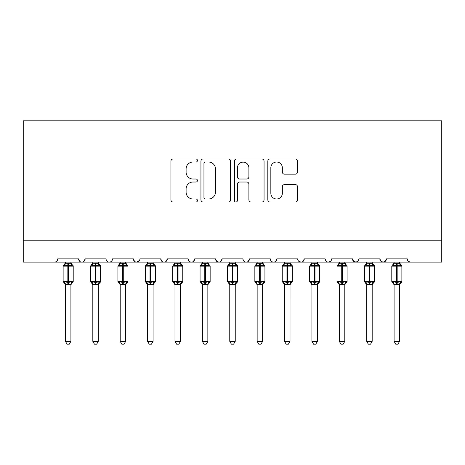 <?xml version="1.0" encoding="UTF-8"?>
<svg xmlns="http://www.w3.org/2000/svg" width="465" height="465" viewBox="0 0 465 465"><rect width="100%" height="100%" fill="white"/><g stroke="black" fill="none" stroke-linecap="round" stroke-linejoin="round"><path stroke-width="0.7" d="M197.445 160.512A1.505 1.505 0 0 0 195.939 159.007L173.085 159.007A2.151 2.151 0 0 0 170.934 161.157L170.934 199.874A2.151 2.151 0 0 0 173.085 202.025L195.939 202.025A1.505 1.505 0 0 0 197.445 200.52A1.505 1.505 0 0 0 195.939 199.014L192.981 199.014A6.882 6.882 0 0 1 186.099 192.132L186.099 188.906A6.882 6.882 0 0 1 192.981 182.024L195.939 182.024A1.505 1.505 0 0 0 197.445 180.519A1.505 1.505 0 0 0 195.939 179.013L192.981 179.013A6.882 6.882 0 0 1 186.099 172.126L186.099 168.9A6.882 6.882 0 0 1 192.981 162.018L195.939 162.018A1.505 1.505 0 0 0 197.445 160.512M295.356 174.172A2.151 2.151 0 0 0 297.507 172.021L297.507 161.157A2.151 2.151 0 0 0 295.356 159.007L269.979 159.007A2.151 2.151 0 0 0 267.823 161.157L267.823 199.874A2.151 2.151 0 0 0 269.979 202.025L295.356 202.025A2.151 2.151 0 0 0 297.507 199.874L297.507 186.756A2.151 2.151 0 0 0 295.356 184.605L284.493 184.605A2.151 2.151 0 0 0 282.342 186.756L282.342 193.26A5.754 5.754 0 0 1 276.588 199.014A5.754 5.754 0 0 1 270.839 193.26L270.839 167.772A5.754 5.754 0 0 1 276.588 162.018A5.754 5.754 0 0 1 282.342 167.772L282.342 172.021A2.151 2.151 0 0 0 284.493 174.172L295.356 174.172M23.25 240.225L441.75 240.225L441.75 120.807L23.25 120.807L23.25 262.132L54.475 262.132C56.219 262.196 57.311 261.103 57.759 258.848L78.573 258.848L79.777 261.388M230.617 161.157A2.151 2.151 0 0 0 228.466 159.007L203.089 159.007A2.151 2.151 0 0 0 200.938 161.157L200.938 199.874A2.151 2.151 0 0 0 203.089 202.025L228.466 202.025A2.151 2.151 0 0 0 230.617 199.874L230.617 161.157M236.534 159.007L261.911 159.007A2.151 2.151 0 0 1 264.062 161.157L264.062 199.874A2.151 2.151 0 0 1 261.911 202.025L251.048 202.025A2.151 2.151 0 0 1 248.897 199.874L248.897 184.175A2.151 2.151 0 0 0 246.746 182.024L239.545 182.024A2.151 2.151 0 0 0 237.394 184.175L237.394 200.52A1.505 1.505 0 0 1 235.889 202.025A1.505 1.505 0 0 1 234.383 200.52L234.383 161.157A2.151 2.151 0 0 1 236.534 159.007M54.475 262.132C56.219 262.196 57.311 261.103 57.759 258.848A3.284 3.284 0 0 1 54.475 262.132L81.863 262.132C80.12 262.196 79.021 261.103 78.573 258.848A3.284 3.284 0 0 0 81.863 262.132A3.284 3.284 0 0 0 85.147 258.848L105.962 258.848A3.284 3.284 0 0 0 109.252 262.132A3.284 3.284 0 0 0 112.536 258.848L133.35 258.848A3.284 3.284 0 0 0 136.64 262.132A3.284 3.284 0 0 0 139.924 258.848L160.739 258.848A3.284 3.284 0 0 0 164.029 262.132A3.284 3.284 0 0 0 167.313 258.848L188.127 258.848A3.284 3.284 0 0 0 191.417 262.132A3.284 3.284 0 0 0 194.701 258.848L215.522 258.848A3.284 3.284 0 0 0 218.806 262.132A3.284 3.284 0 0 0 222.09 258.848L242.91 258.848A3.284 3.284 0 0 0 246.194 262.132A3.284 3.284 0 0 0 249.478 258.848L270.299 258.848A3.284 3.284 0 0 0 273.583 262.132A3.284 3.284 0 0 0 276.873 258.848L297.687 258.848A3.284 3.284 0 0 0 300.971 262.132A3.284 3.284 0 0 0 304.261 258.848L325.076 258.848A3.284 3.284 0 0 0 328.36 262.132A3.284 3.284 0 0 0 331.65 258.848L352.464 258.848A3.284 3.284 0 0 0 355.748 262.132A3.284 3.284 0 0 0 359.038 258.848L379.853 258.848A3.284 3.284 0 0 0 383.137 262.132A3.284 3.284 0 0 0 386.427 258.848L407.241 258.848L407.851 260.755M386.427 258.848L385.223 261.388M379.853 258.848L381.05 261.388M359.038 258.848L357.835 261.388M352.464 258.848L353.662 261.388M83.95 261.388L85.147 258.848C84.7 261.103 83.607 262.196 81.863 262.132L328.36 262.132C326.616 262.196 325.523 261.103 325.076 258.848L326.273 261.388M298.856 261.365L300.971 262.132C302.715 262.196 303.808 261.103 304.261 258.848L303.058 261.388M270.299 258.848C270.746 261.103 271.839 262.196 273.583 262.132C275.327 262.196 276.419 261.103 276.873 258.848L275.669 261.388M242.91 258.848C243.358 261.103 244.451 262.196 246.194 262.132C247.938 262.196 249.031 261.103 249.478 258.848L248.281 261.388M216.69 261.365L218.806 262.132C220.55 262.196 221.642 261.103 222.09 258.848L220.892 261.388M215.522 258.848L216.719 261.388M189.331 261.388L188.127 258.848C188.581 261.103 189.674 262.196 191.417 262.132C193.161 262.196 194.254 261.103 194.701 258.848L193.504 261.388M161.942 261.388L160.739 258.848C161.192 261.103 162.285 262.196 164.029 262.132C165.773 262.196 166.865 261.103 167.313 258.848L166.115 261.388M139.57 260.336L136.64 262.132C134.897 262.196 133.798 261.103 133.35 258.848L134.554 261.388M407.241 258.848A3.284 3.284 0 0 0 410.525 262.132L408.41 261.365M441.75 240.225L441.75 262.132L383.137 262.132L385.252 261.365M105.962 258.848C106.409 261.103 107.508 262.196 109.252 262.132C110.996 262.196 112.088 261.103 112.536 258.848M357.864 261.365L355.748 262.132L328.36 262.132L330.476 261.365M381.021 261.365L383.137 262.132L355.748 262.132L352.819 260.336M205.454 162.018A1.505 1.505 0 0 0 203.949 163.523L203.949 197.509A1.505 1.505 0 0 0 205.454 199.014L208.576 199.014A6.882 6.882 0 0 0 215.458 192.132L215.458 168.9A6.882 6.882 0 0 0 208.576 162.018L205.454 162.018M248.897 167.882A5.754 5.754 0 0 0 243.149 162.128A5.754 5.754 0 0 0 237.394 167.882L237.394 176.863A2.151 2.151 0 0 0 239.545 179.013L246.746 179.013A2.151 2.151 0 0 0 248.897 176.863L248.897 167.882M65.431 341.345L70.907 341.345L69.262 344.193L67.07 344.193L65.431 341.345L65.431 284.4A2.412 2.296 180 0 0 64.164 282.389L64.635 281.685L67.838 282.458L67.838 281.47L68.495 281.47L68.495 265.149L71.703 265.922L72.488 265.102A1.093 1.093 0 0 1 73.208 266.131L63.13 266.131L63.13 281.47L67.838 281.47L67.838 265.149L64.635 265.922L64.164 265.213A2.412 2.296 -0 0 0 65.431 263.19L70.907 263.306L70.907 262.132M70.907 341.345L70.907 284.301L67.838 284.621L67.838 282.458L68.495 282.458L68.495 281.47L73.208 281.47A1.093 1.093 0 0 1 72.488 282.499L72.174 282.389L72.488 282.499L70.907 284.766M70.907 284.411L70.907 284.4A2.412 2.296 180 0 1 72.174 282.389L71.703 281.685L68.495 282.458L68.495 284.621M67.838 284.621L65.431 284.4M65.431 262.132L65.431 263.207M64.635 265.922L64.955 264.986M71.703 265.922L70.907 263.306M70.907 284.301L71.703 281.685M65.425 284.301L64.635 281.685M92.82 341.345L98.295 341.345L96.65 344.193L94.465 344.193L92.82 341.345L92.82 284.4A2.412 2.296 180 0 0 91.553 282.389L92.023 281.685L95.226 282.458L95.226 281.47L95.883 281.47L95.883 265.149L99.091 265.922L99.876 265.102A1.093 1.093 0 0 1 100.597 266.131L90.518 266.131L90.518 281.47L95.226 281.47L95.226 265.149L92.023 265.922L91.553 265.213A2.412 2.296 -0 0 0 92.82 263.19L98.295 263.306L98.295 262.132M98.295 341.345L98.295 284.301L95.226 284.621L95.226 282.458L95.883 282.458L95.883 281.47L100.597 281.47A1.093 1.093 0 0 1 99.876 282.499L99.562 282.389L99.876 282.499L98.295 284.766M98.295 284.411L98.295 284.4A2.412 2.296 180 0 1 99.562 282.389L99.091 281.685L95.883 282.458L95.883 284.621M95.226 284.621L92.82 284.4M92.82 262.132L92.82 263.207M92.023 265.922L92.343 264.986M99.091 265.922L98.295 263.306M98.295 284.301L99.091 281.685M92.814 284.301L92.023 281.685M120.208 341.345L125.684 341.345L124.039 344.193L121.853 344.193L120.208 341.345L120.208 284.4A2.412 2.296 180 0 0 118.941 282.389L119.412 281.685L122.615 282.458L122.615 281.47L123.272 281.47L123.272 265.149L126.48 265.922L127.265 265.102A1.093 1.093 0 0 1 127.985 266.131L117.907 266.131L117.907 281.47L122.615 281.47L122.615 265.149L119.412 265.922L118.941 265.213A2.412 2.296 -0 0 0 120.208 263.19L125.684 263.306L125.684 262.132M125.684 341.345L125.684 284.301L122.615 284.621L122.615 282.458L123.272 282.458L123.272 281.47L127.985 281.47A1.093 1.093 0 0 1 127.265 282.499L126.951 282.389L127.265 282.499L125.684 284.766M125.684 284.411L125.684 284.4A2.412 2.296 180 0 1 126.951 282.389L126.48 281.685L123.272 282.458L123.272 284.621M122.615 284.621L120.208 284.4M120.208 262.132L120.208 263.207M119.412 265.922L119.732 264.986M126.48 265.922L125.684 263.306M125.684 284.301L126.48 281.685M120.203 284.301L119.412 281.685M147.597 341.345L153.072 341.345L151.427 344.193L149.242 344.193L147.597 341.345L147.597 284.4A2.412 2.296 180 0 0 146.33 282.389L146.8 281.685L150.003 282.458L150.003 281.47L150.66 281.47L150.66 265.149L153.869 265.922L154.653 265.102A1.093 1.093 0 0 1 155.374 266.131L145.295 266.131L145.295 281.47L150.003 281.47L150.003 265.149L146.8 265.922L146.33 265.213A2.412 2.296 -0 0 0 147.597 263.19L153.072 263.306L153.072 262.132M153.072 341.345L153.072 284.301L150.003 284.621L150.003 282.458L150.66 282.458L150.66 281.47L155.374 281.47A1.093 1.093 0 0 1 154.653 282.499L154.339 282.389L154.653 282.499L153.072 284.766M153.072 284.411L153.072 284.4A2.412 2.296 180 0 1 154.339 282.389L153.869 281.685L150.66 282.458L150.66 284.621M150.003 284.621L147.597 284.4M147.597 262.132L147.597 263.207M146.8 265.922L147.12 264.986M153.869 265.922L153.072 263.306M153.072 284.301L153.869 281.685M147.591 284.301L146.8 281.685M174.985 341.345L180.461 341.345L178.816 344.193L176.63 344.193L174.985 341.345L174.985 284.4A2.412 2.296 180 0 0 173.718 282.389L174.189 281.685L177.392 282.458L177.392 281.47L178.049 281.47L178.049 265.149L181.257 265.922L182.042 265.102A1.093 1.093 0 0 1 182.762 266.131L172.684 266.131L172.684 281.47L177.392 281.47L177.392 265.149L174.189 265.922L173.718 265.213A2.412 2.296 -0 0 0 174.985 263.19L180.461 263.306L180.461 262.132M180.461 341.345L180.461 284.301L177.392 284.621L177.392 282.458L178.049 282.458L178.049 281.47L182.762 281.47A1.093 1.093 0 0 1 182.042 282.499L181.728 282.389L182.042 282.499L180.461 284.766M180.461 284.411L180.461 284.4A2.412 2.296 180 0 1 181.728 282.389L181.257 281.685L178.049 282.458L178.049 284.621M177.392 284.621L174.985 284.4M174.985 262.132L174.985 263.207M174.189 265.922L174.509 264.986M181.257 265.922L180.461 263.306M180.461 284.301L181.257 281.685M174.98 284.301L174.189 281.685M202.374 341.345L207.849 341.345L206.204 344.193L204.019 344.193L202.374 341.345L202.374 284.4A2.412 2.296 180 0 0 201.107 282.389L201.578 281.685L204.78 282.458L204.78 281.47L205.443 281.47L205.443 265.149L208.645 265.922L209.43 265.102A1.093 1.093 0 0 1 210.151 266.131L200.072 266.131L200.072 281.47L204.78 281.47L204.78 265.149L201.578 265.922L201.107 265.213A2.412 2.296 -0 0 0 202.374 263.19L207.849 263.306L207.849 262.132M207.849 341.345L207.849 284.301L204.78 284.621L204.78 282.458L205.443 282.458L205.443 281.47L210.151 281.47A1.093 1.093 0 0 1 209.43 282.499L209.116 282.389L209.43 282.499L207.849 284.766M207.849 284.411L207.849 284.4A2.412 2.296 180 0 1 209.116 282.389L208.645 281.685L205.443 282.458L205.443 284.621M204.78 284.621L202.374 284.4M202.374 262.132L202.374 263.207M201.578 265.922L201.897 264.986M208.645 265.922L207.849 263.306M207.849 284.301L208.645 281.685M202.368 284.301L201.578 281.685M229.762 341.345L235.238 341.345L233.593 344.193L231.407 344.193L229.762 341.345L229.762 284.4A2.412 2.296 180 0 0 228.495 282.389L228.966 281.685L232.169 282.458L232.169 281.47L232.831 281.47L232.831 265.149L236.034 265.922L236.819 265.102A1.093 1.093 0 0 1 237.539 266.131L227.461 266.131L227.461 281.47L232.169 281.47L232.169 265.149L228.966 265.922L228.495 265.213A2.412 2.296 -0 0 0 229.762 263.19L235.244 263.306L235.238 262.132M235.238 341.345L235.244 284.301L232.169 284.621L232.169 282.458L232.831 282.458L232.831 281.47L237.539 281.47A1.093 1.093 0 0 1 236.819 282.499L236.505 282.389L236.819 282.499L235.238 284.766M235.238 284.411L235.238 284.4A2.412 2.296 180 0 1 236.505 282.389L236.034 281.685L232.831 282.458L232.831 284.621M232.169 284.621L229.762 284.4M229.762 262.132L229.762 263.207M228.966 265.922L229.286 264.986M236.034 265.922L235.244 263.306M235.244 284.301L236.034 281.685M229.756 284.301L228.966 281.685M257.151 341.345L262.626 341.345L260.981 344.193L258.796 344.193L257.151 341.345L257.151 284.4A2.412 2.296 180 0 0 255.884 282.389L256.355 281.685L259.557 282.458L259.557 281.47L260.22 281.47L260.22 265.149L263.423 265.922L264.207 265.102A1.093 1.093 0 0 1 264.928 266.131L254.849 266.131L254.849 281.47L259.557 281.47L259.557 265.149L256.355 265.922L255.884 265.213A2.412 2.296 -0 0 0 257.151 263.19L262.632 263.306L262.626 262.132M262.626 341.345L262.632 284.301L259.557 284.621L259.557 282.458L260.22 282.458L260.22 281.47L264.928 281.47A1.093 1.093 0 0 1 264.207 282.499L263.893 282.389L264.207 282.499L262.626 284.766M262.626 284.411L262.626 284.4A2.412 2.296 180 0 1 263.893 282.389L263.423 281.685L260.22 282.458L260.22 284.621M259.557 284.621L257.151 284.4M257.151 262.132L257.151 263.207M256.355 265.922L256.68 264.986M263.423 265.922L262.632 263.306M262.632 284.301L263.423 281.685M257.151 284.301L256.355 281.685M284.539 341.345L290.015 341.345L288.37 344.193L286.184 344.193L284.539 341.345L284.539 284.4A2.412 2.296 180 0 0 283.272 282.389L283.743 281.685L286.952 282.458L286.952 281.47L287.608 281.47L287.608 265.149L290.811 265.922L291.596 265.102A1.093 1.093 0 0 1 292.316 266.131L282.238 266.131L282.238 281.47L286.952 281.47L286.952 265.149L283.743 265.922L283.272 265.213A2.412 2.296 -0 0 0 284.539 263.19L290.021 263.306L290.015 262.132M290.015 341.345L290.021 284.301L286.952 284.621L286.952 282.458L287.608 282.458L287.608 281.47L292.316 281.47A1.093 1.093 0 0 1 291.596 282.499L291.282 282.389L291.596 282.499L290.015 284.766M290.015 284.411L290.015 284.4A2.412 2.296 180 0 1 291.282 282.389L290.811 281.685L287.608 282.458L287.608 284.621M286.952 284.621L284.539 284.4M284.539 262.132L284.539 263.207M283.743 265.922L284.069 264.986M290.811 265.922L290.021 263.306M290.021 284.301L290.811 281.685M284.539 284.301L283.743 281.685M311.928 341.345L317.403 341.345L315.758 344.193L313.573 344.193L311.928 341.345L311.928 284.4A2.412 2.296 180 0 0 310.661 282.389L311.132 281.685L314.34 282.458L314.34 281.47L314.997 281.47L314.997 265.149L318.2 265.922L318.984 265.102A1.093 1.093 0 0 1 319.705 266.131L309.626 266.131L309.626 281.47L314.34 281.47L314.34 265.149L311.132 265.922L310.661 265.213A2.412 2.296 -0 0 0 311.928 263.19L317.409 263.306L317.403 262.132M317.403 341.345L317.409 284.301L314.34 284.621L314.34 282.458L314.997 282.458L314.997 281.47L319.705 281.47A1.093 1.093 0 0 1 318.984 282.499L318.67 282.389L318.984 282.499L317.403 284.766M317.403 284.411L317.403 284.4A2.412 2.296 180 0 1 318.67 282.389L318.2 281.685L314.997 282.458L314.997 284.621M314.34 284.621L311.928 284.4M311.928 262.132L311.928 263.207M311.132 265.922L311.457 264.986M318.2 265.922L317.409 263.306M317.409 284.301L318.2 281.685M311.928 284.301L311.132 281.685M339.316 341.345L344.792 341.345L343.147 344.193L340.961 344.193L339.316 341.345L339.316 284.4A2.412 2.296 180 0 0 338.049 282.389L338.52 281.685L341.728 282.458L341.728 281.47L342.385 281.47L342.385 265.149L345.588 265.922L346.373 265.102A1.093 1.093 0 0 1 347.093 266.131L337.015 266.131L337.015 281.47L341.728 281.47L341.728 265.149L338.52 265.922L338.049 265.213A2.412 2.296 -0 0 0 339.316 263.19L344.798 263.306L344.792 262.132M344.792 341.345L344.798 284.301L341.728 284.621L341.728 282.458L342.385 282.458L342.385 281.47L347.093 281.47A1.093 1.093 0 0 1 346.373 282.499L346.059 282.389L346.373 282.499L344.792 284.766M344.792 284.411L344.792 284.4A2.412 2.296 180 0 1 346.059 282.389L345.588 281.685L342.385 282.458L342.385 284.621M341.728 284.621L339.316 284.4M339.316 262.132L339.316 263.207M338.52 265.922L338.846 264.986M345.588 265.922L344.798 263.306M344.798 284.301L345.588 281.685M339.316 284.301L338.52 281.685M366.705 341.345L372.18 341.345L370.535 344.193L368.35 344.193L366.705 341.345L366.705 284.4A2.412 2.296 180 0 0 365.438 282.389L365.909 281.685L369.117 282.458L369.117 281.47L369.774 281.47L369.774 265.149L372.976 265.922L373.767 265.102A1.093 1.093 0 0 1 374.482 266.131L364.403 266.131L364.403 281.47L369.117 281.47L369.117 265.149L365.909 265.922L365.438 265.213A2.412 2.296 -0 0 0 366.705 263.19L372.186 263.306L372.18 262.132M372.18 341.345L372.186 284.301L369.117 284.621L369.117 282.458L369.774 282.458L369.774 281.47L374.482 281.47A1.093 1.093 0 0 1 373.767 282.499L373.447 282.389L373.767 282.499L372.18 284.766M372.18 284.411L372.18 284.4A2.412 2.296 180 0 1 373.447 282.389L372.976 281.685L369.774 282.458L369.774 284.621M369.117 284.621L366.705 284.4M366.705 262.132L366.705 263.207M365.909 265.922L366.234 264.986M372.976 265.922L372.186 263.306M372.186 284.301L372.976 281.685M366.705 284.301L365.909 281.685M394.093 341.345L399.569 341.345L397.93 344.193L395.738 344.193L394.093 341.345L394.093 284.4A2.412 2.296 180 0 0 392.826 282.389L393.297 281.685L396.505 282.458L396.505 281.47L397.162 281.47L397.162 265.149L400.365 265.922L401.156 265.102A1.093 1.093 0 0 1 401.87 266.131L391.792 266.131L391.792 281.47L396.505 281.47L396.505 265.149L393.297 265.922L392.826 265.213A2.412 2.296 -0 0 0 394.093 263.19L399.575 263.306L399.569 262.132M399.569 341.345L399.575 284.301L396.505 284.621L396.505 282.458L397.162 282.458L397.162 281.47L401.87 281.47A1.093 1.093 0 0 1 401.156 282.499L400.836 282.389L401.156 282.499L399.569 284.766M399.569 284.411L399.569 284.4A2.412 2.296 180 0 1 400.836 282.389L400.365 281.685L397.162 282.458L397.162 284.621M396.505 284.621L394.093 284.4M394.093 262.132L394.093 263.207M393.297 265.922L393.623 264.986M400.365 265.922L399.575 263.306M399.575 284.301L400.365 281.685M394.093 284.301L393.297 281.685M68.495 262.981L68.495 265.149L67.838 265.149L67.838 262.981M72.174 265.213A2.412 2.296 -0 0 1 70.907 263.19M95.883 262.981L95.883 265.149L95.226 265.149L95.226 262.981M99.562 265.213A2.412 2.296 -0 0 1 98.295 263.19M123.272 262.981L123.272 265.149L122.615 265.149L122.615 262.981M126.951 265.213A2.412 2.296 -0 0 1 125.684 263.19M150.66 262.981L150.66 265.149L150.003 265.149L150.003 262.981M154.339 265.213A2.412 2.296 -0 0 1 153.072 263.19M178.049 262.981L178.049 265.149L177.392 265.149L177.392 262.981M181.728 265.213A2.412 2.296 -0 0 1 180.461 263.19M205.443 262.981L205.443 265.149L204.78 265.149L204.78 262.981M209.116 265.213A2.412 2.296 -0 0 1 207.849 263.19M232.831 262.981L232.831 265.149L232.169 265.149L232.169 262.981M236.505 265.213A2.412 2.296 -0 0 1 235.238 263.19M260.22 262.981L260.22 265.149L259.557 265.149L259.557 262.981M263.893 265.213A2.412 2.296 -0 0 1 262.626 263.19M287.608 262.981L287.608 265.149L286.952 265.149L286.952 262.981M291.282 265.213A2.412 2.296 -0 0 1 290.015 263.19M314.997 262.981L314.997 265.149L314.34 265.149L314.34 262.981M318.67 265.213A2.412 2.296 -0 0 1 317.403 263.19M342.385 262.981L342.385 265.149L341.728 265.149L341.728 262.981M346.059 265.213A2.412 2.296 -0 0 1 344.792 263.19M369.774 262.981L369.774 265.149L369.117 265.149L369.117 262.981M373.447 265.213A2.412 2.296 -0 0 1 372.18 263.19M397.162 262.981L397.162 265.149L396.505 265.149L396.505 262.981M400.836 265.213A2.412 2.296 -0 0 1 399.569 263.19M73.208 281.47L73.208 266.131M65.431 284.766L63.13 281.47M65.431 262.841L63.13 266.131M72.488 265.102L70.907 262.841M100.597 281.47L100.597 266.131M92.82 284.766L90.518 281.47M92.82 262.841L90.518 266.131M99.876 265.102L98.295 262.841M127.985 281.47L127.985 266.131M120.208 284.766L117.907 281.47M120.208 262.841L117.907 266.131M127.265 265.102L125.684 262.841M155.374 281.47L155.374 266.131M147.597 284.766L145.295 281.47M147.597 262.841L145.295 266.131M154.653 265.102L153.072 262.841M182.762 281.47L182.762 266.131M174.985 284.766L172.684 281.47M174.985 262.841L172.684 266.131M182.042 265.102L180.461 262.841M210.151 281.47L210.151 266.131M202.374 284.766L200.072 281.47M202.374 262.841L200.072 266.131M209.43 265.102L207.849 262.841M237.539 281.47L237.539 266.131M229.762 284.766L227.461 281.47M229.762 262.841L227.461 266.131M236.819 265.102L235.238 262.841M264.928 281.47L264.928 266.131M257.151 284.766L254.849 281.47M257.151 262.841L254.849 266.131M264.207 265.102L262.626 262.841M292.316 281.47L292.316 266.131M284.539 284.766L282.238 281.47M284.539 262.841L282.238 266.131M291.596 265.102L290.015 262.841M319.705 281.47L319.705 266.131M311.928 284.766L309.626 281.47M311.928 262.841L309.626 266.131M318.984 265.102L317.403 262.841M347.093 281.47L347.093 266.131M339.316 284.766L337.015 281.47M339.316 262.841L337.015 266.131M346.373 265.102L344.792 262.841M374.482 281.47L374.482 266.131M366.705 284.766L364.403 281.47M366.705 262.841L364.403 266.131M373.767 265.102L372.18 262.841M401.87 281.47L401.87 266.131M394.093 284.766L391.792 281.47M394.093 262.841L391.792 266.131M401.156 265.102L399.569 262.841"/></g></svg>

